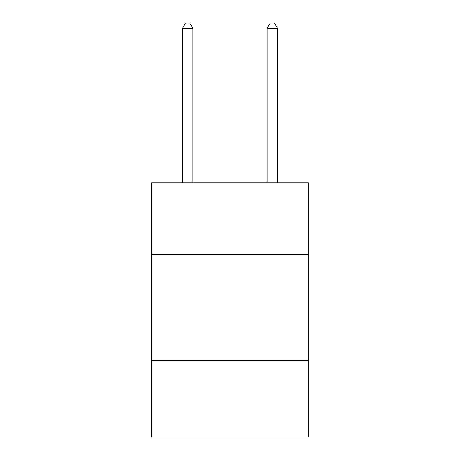 <?xml version="1.0" encoding="UTF-8"?>
<svg xmlns="http://www.w3.org/2000/svg" width="460" height="460" viewBox="0 0 460 460"><rect width="100%" height="100%" fill="white"/><g stroke="black" fill="none" stroke-linecap="round" stroke-linejoin="round"><path stroke-width="0.69" d="M308.395 254.788L308.395 182.752L151.605 182.752L151.605 254.788L308.395 254.788L308.395 437L151.605 437L151.605 254.788M308.395 360.726L151.605 360.726M192.924 182.752L192.924 28.508L182.327 28.508L182.327 182.752M182.327 28.508L185.506 23L189.744 23L192.924 28.508M277.673 182.752L277.673 28.508L267.076 28.508L267.076 182.752M267.076 28.508L270.256 23L274.493 23L277.673 28.508"/></g></svg>
